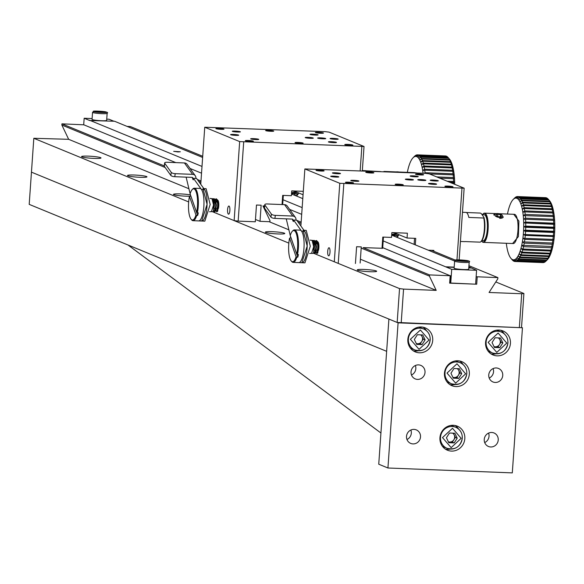 <?xml version="1.0" encoding="UTF-8"?>
<svg xmlns="http://www.w3.org/2000/svg" width="584" height="584" viewBox="0 0 584 584"><rect width="100%" height="100%" fill="white"/><g stroke="black" fill="none" stroke-linecap="round" stroke-linejoin="round"><path stroke-width="0.88" d="M202.998 188.552L207.072 204.363L201.721 221.029L198.611 220.905A16.25 4.694 -87.7 0 0 203.75 207.714A16.25 4.694 -87.7 0 0 201.48 189.508L193.465 178.339L193.246 179.857L192.267 177.397M186.128 177.149L190.128 193.771M190.216 194.129L190.683 196.093M170.82 175.412L164.316 166.338L164.761 163.308L171.273 172.382L170.82 175.412A3.248 1.08 -171.6 0 0 174.769 176.697L192.18 177.383A0.65 0.584 -35.7 0 1 192.713 178.018M193.377 178.959L192.574 178.923M195.779 178.434L195.822 178.142A3.898 3.504 -35.7 0 0 195.26 175.718L187.077 164.316A3.898 3.504 144.3 0 0 184.442 162.951L167.031 162.264A3.248 1.08 -171.6 0 0 164.651 162.958L164.206 165.987A3.248 1.08 -171.6 0 1 164.411 165.688M174.769 176.697L175.215 173.667L192.625 174.353A3.898 3.504 -35.7 0 1 195.26 175.718M203.838 188.588L206.108 188.676L210.174 204.488L204.831 221.153L201.721 221.029A16.25 4.694 -87.7 0 0 206.86 207.838A16.25 4.694 -87.7 0 0 204.59 189.632L196.574 178.463L193.465 178.339M175.215 173.667A3.248 1.08 -171.6 0 1 171.273 172.382M496.531 330.186A11.373 10.833 -67.7 0 1 498.101 330.69L501.32 332.011C505.839 334.172 508.051 337.844 507.941 343.012C506.029 351.597 500.941 354.948 492.67 353.057A11.373 10.833 -67.7 0 1 486.976 338.421A11.373 10.833 -67.7 0 1 501.32 332.011A11.373 10.833 -67.7 0 1 507.876 342.961A11.373 10.833 -67.7 0 1 492.67 353.057L489.45 351.736A11.373 10.833 -67.7 0 1 487.983 350.984M495.101 337.778L492.071 342.509L494.422 347.458L499.809 347.67L502.839 342.932L500.488 337.99L495.101 337.778M493.998 346.567A4.876 4.643 112.3 0 0 495.276 346.808L494.093 346.757M499.809 347.67L497.969 346.911L495.276 346.808A4.876 4.643 -67.7 0 0 499.488 344.545L497.969 346.911M498.977 337.932L499.824 339.706A4.876 4.643 112.3 0 0 498.291 337.902M500.999 342.18L499.824 339.706A4.876 4.643 -67.7 0 1 499.488 344.545L500.999 342.18L502.839 342.932M317.908 138.182A3.964 0.402 -176 0 1 317.805 137.992A3.964 0.402 -176 0 1 321.726 137.933A3.964 0.402 -176 0 1 325.595 138.532A3.964 0.402 -176 0 1 322.587 138.78A3.964 0.402 -176 0 1 317.908 138.182M323.624 138.671L318.966 138.204L322.499 138.116L324.427 138.452L323.624 138.671M322.47 138.62L322.499 138.116M297.512 194.961A12.352 3.562 92.3 0 1 297.475 194.947A12.352 3.562 92.3 0 1 296.789 194.414A12.352 3.562 92.3 0 1 296.351 193.757M380.586 171.579L366.204 170.813A14.622 4.219 -87.7 0 0 365.752 170.71L362.343 170.579M297.066 194.691A13.001 3.752 -87.7 0 0 297.336 195.056A13.001 3.752 -87.7 0 0 297.373 195.107M366.569 171.024A14.622 4.219 -87.7 0 0 366.19 170.813M398.084 322.842L387.937 467.996L378.746 464.214L388.9 319.068L31.456 172.149L397.171 322.47L522.454 327.741L398.084 322.842L388.9 319.068L386.644 351.327L29.2 204.371L33.821 138.284L188.676 201.933M411.479 374.994A7.315 6.964 112.3 0 0 415.377 365.518M406.968 439.504A7.315 6.964 112.3 0 0 410.866 430.028M484.698 442.57A7.315 6.964 112.3 0 0 488.589 433.087M489.209 378.052A7.315 6.964 112.3 0 0 493.1 368.577M522.454 327.741L512.299 472.887L387.937 467.996M425.021 372.424A7.315 6.964 -67.7 0 1 415.239 378.906A7.315 6.964 -67.7 0 1 411.581 369.497A7.315 6.964 -67.7 0 1 425.021 372.424M420.509 436.934A7.315 6.964 -67.7 0 1 410.734 443.417A7.315 6.964 -67.7 0 1 407.07 434.007A7.315 6.964 -67.7 0 1 420.509 436.934M498.232 439.993A7.315 6.964 -67.7 0 1 488.458 446.483A7.315 6.964 -67.7 0 1 484.8 437.066A7.315 6.964 -67.7 0 1 498.232 439.993M502.744 375.483A7.315 6.964 -67.7 0 1 492.969 381.965A7.315 6.964 -67.7 0 1 489.312 372.555A7.315 6.964 -67.7 0 1 502.744 375.483M464.813 438.679A13.001 12.381 112.3 0 0 457.316 426.159A13.001 12.381 112.3 0 0 440.927 433.481A13.001 12.381 112.3 0 0 447.432 450.213A13.001 12.381 112.3 0 0 464.813 438.679M469.324 374.161A13.001 12.381 112.3 0 0 461.827 361.649A13.001 12.381 112.3 0 0 445.439 368.971A13.001 12.381 112.3 0 0 451.943 385.695A13.001 12.381 112.3 0 0 469.324 374.161M432.715 340.377A13.001 12.381 112.3 0 0 425.218 327.865A13.001 12.381 112.3 0 0 408.829 335.187A13.001 12.381 112.3 0 0 415.334 351.911A13.001 12.381 112.3 0 0 432.715 340.377M510.438 343.436A13.001 12.381 112.3 0 0 502.948 330.924A13.001 12.381 112.3 0 0 486.56 338.245A13.001 12.381 112.3 0 0 493.064 354.97A13.001 12.381 112.3 0 0 510.438 343.436M450.403 449.059A13.001 12.381 -67.7 0 1 445.402 449.132M455.119 425.502A13.001 12.381 -67.7 0 1 458.615 429.065M454.914 384.549A13.001 12.381 -67.7 0 1 449.914 384.622M459.63 360.992A13.001 12.381 -67.7 0 1 463.127 364.555M418.305 350.765A13.001 12.381 -67.7 0 1 413.304 350.838M423.02 327.208A13.001 12.381 -67.7 0 1 426.524 330.77M496.028 353.824A13.001 12.381 -67.7 0 1 491.034 353.897M500.751 330.267A13.001 12.381 -67.7 0 1 504.248 333.829M455.411 360.912A11.373 10.833 -67.7 0 1 456.98 361.416L460.199 362.737C464.725 364.898 466.93 368.57 466.82 373.738C464.915 382.323 459.82 385.674 451.549 383.783A11.373 10.833 -67.7 0 1 445.855 369.146A11.373 10.833 -67.7 0 1 460.199 362.737A11.373 10.833 -67.7 0 1 466.755 373.687A11.373 10.833 -67.7 0 1 451.549 383.783L448.337 382.462A11.373 10.833 -67.7 0 1 446.862 381.71M453.98 368.504L450.95 373.234L453.301 378.184L458.688 378.396L461.718 373.658L459.367 368.716L453.98 368.504M452.877 377.293A4.876 4.643 112.3 0 0 454.155 377.534L452.972 377.483M458.688 378.396L456.849 377.636L454.155 377.534A4.876 4.643 -67.7 0 0 458.367 375.271L456.849 377.636M457.856 368.657L458.703 370.431A4.876 4.643 112.3 0 0 457.17 368.628M459.885 372.906L458.703 370.431A4.876 4.643 -67.7 0 1 458.367 375.271L459.885 372.906L461.718 373.658M418.808 327.128A11.373 10.833 -67.7 0 1 420.378 327.631L423.59 328.953C428.116 331.113 430.32 334.785 430.218 339.954C428.306 348.538 423.21 351.882 414.939 349.998A11.373 10.833 -67.7 0 1 409.253 335.355A11.373 10.833 -67.7 0 1 423.59 328.953A11.373 10.833 -67.7 0 1 430.145 339.903A11.373 10.833 -67.7 0 1 414.939 349.998L411.727 348.677A11.373 10.833 -67.7 0 1 410.26 347.925M417.37 334.72L414.341 339.45L416.699 344.399L422.079 344.611L425.108 339.873L422.758 334.931L417.37 334.72M416.275 343.509A4.876 4.643 112.3 0 0 417.553 343.75L416.363 343.699M422.079 344.611L420.239 343.852L417.553 343.75A4.876 4.643 -67.7 0 0 421.757 341.487L420.239 343.852M421.254 334.873L422.093 336.647A4.876 4.643 112.3 0 0 420.568 334.844M423.276 339.122L422.093 336.647A4.876 4.643 -67.7 0 1 421.757 341.487L423.276 339.122L425.108 339.873M469.178 262.136L468.689 269.188A7.315 0.737 -176 0 1 461.338 269.414A7.315 0.737 -176 0 1 454.096 268.173L454.666 260.785L456.352 259.916C466.85 260.194 471.127 260.931 469.178 262.136A7.315 0.737 -176 0 1 461.834 262.355A7.315 0.737 -176 0 1 454.593 261.114M460.214 260.165L458.214 260.34L459.958 260.8L465.696 260.887L460.214 260.165L460.17 260.814M463.908 261.055L463.951 260.435M450.899 425.422A11.373 10.833 -67.7 0 1 452.469 425.926L455.688 427.247C460.214 429.415 462.418 433.08 462.309 438.248C460.404 446.833 455.308 450.184 447.037 448.293A11.373 10.833 -67.7 0 1 441.343 433.656A11.373 10.833 -67.7 0 1 455.688 427.247A11.373 10.833 -67.7 0 1 462.243 438.197A11.373 10.833 -67.7 0 1 447.037 448.293L443.825 446.972A11.373 10.833 -67.7 0 1 442.351 446.22M449.468 433.014L446.439 437.744L448.789 442.694L454.177 442.906L457.206 438.175L454.856 433.226L449.468 433.014M448.366 441.803A4.876 4.643 112.3 0 0 449.651 442.044L448.461 441.993M454.177 442.906L452.337 442.146L449.651 442.044A4.876 4.643 -67.7 0 0 453.856 439.781L452.337 442.146M453.345 433.167L454.191 434.941A4.876 4.643 112.3 0 0 452.666 433.138M455.374 437.416L454.191 434.941A4.876 4.643 -67.7 0 1 453.856 439.781L455.374 437.416L457.206 438.175M239.666 141.591L364.029 146.489L329.113 132.137L325.084 131.634L204.743 127.239L239.666 141.591L234.14 220.613L212.423 211.693L288.846 243.105M302.972 143.058A4.059 0.409 4 0 0 298.526 142.459A4.059 0.409 4 0 0 295.037 142.62A4.059 0.409 4 0 0 299.059 143.314A4.059 0.409 4 0 0 303.14 143.19A4.059 0.409 4 0 0 302.972 143.058M238.528 135.057A4.059 0.409 4 0 0 234.074 134.459A4.059 0.409 4 0 0 230.592 134.619A4.059 0.409 4 0 0 234.615 135.313A4.059 0.409 4 0 0 238.695 135.189A4.059 0.409 4 0 0 238.528 135.057M336.326 142.321A4.059 0.409 4 0 0 331.873 141.722A4.059 0.409 4 0 0 328.391 141.883A4.059 0.409 4 0 0 332.413 142.576A4.059 0.409 4 0 0 336.493 142.452A4.059 0.409 4 0 0 336.326 142.321M258.595 139.262A4.059 0.409 4 0 0 254.149 138.663A4.059 0.409 4 0 0 250.66 138.824A4.059 0.409 4 0 0 254.682 139.518A4.059 0.409 4 0 0 258.763 139.393A4.059 0.409 4 0 0 258.595 139.262M273.575 130.969A4.059 0.409 4 0 0 269.122 130.378A4.059 0.409 4 0 0 265.632 130.539A4.059 0.409 4 0 0 269.655 131.225A4.059 0.409 4 0 0 273.735 131.101A4.059 0.409 4 0 0 273.575 130.969M240.221 131.707A4.059 0.409 4 0 0 235.768 131.108A4.059 0.409 4 0 0 232.279 131.276A4.059 0.409 4 0 0 236.308 131.962A4.059 0.409 4 0 0 240.389 131.838A4.059 0.409 4 0 0 240.221 131.707M317.952 134.765A4.059 0.409 4 0 0 313.498 134.174A4.059 0.409 4 0 0 310.009 134.335A4.059 0.409 4 0 0 314.031 135.021A4.059 0.409 4 0 0 318.112 134.897A4.059 0.409 4 0 0 317.952 134.765M338.019 138.97A4.059 0.409 4 0 0 333.566 138.379A4.059 0.409 4 0 0 330.077 138.539A4.059 0.409 4 0 0 334.106 139.226A4.059 0.409 4 0 0 338.187 139.102A4.059 0.409 4 0 0 338.019 138.97M325.58 138.481A4.059 0.409 4 0 0 321.127 137.89A4.059 0.409 4 0 0 317.645 138.05A4.059 0.409 4 0 0 321.667 138.737A4.059 0.409 4 0 0 325.748 138.612A4.059 0.409 4 0 0 325.58 138.481M313.148 137.992A4.059 0.409 4 0 0 308.695 137.393A4.059 0.409 4 0 0 305.206 137.561A4.059 0.409 4 0 0 309.228 138.247A4.059 0.409 4 0 0 313.309 138.123A4.059 0.409 4 0 0 313.148 137.992M253.23 141.102A4.059 0.409 4 0 0 248.777 140.503A4.059 0.409 4 0 0 245.295 140.664A4.059 0.409 4 0 0 249.317 141.357A4.059 0.409 4 0 0 253.398 141.233A4.059 0.409 4 0 0 253.23 141.102M223.825 129.013A4.059 0.409 4 0 0 219.372 128.414A4.059 0.409 4 0 0 215.89 128.575A4.059 0.409 4 0 0 219.912 129.268A4.059 0.409 4 0 0 223.993 129.144A4.059 0.409 4 0 0 223.825 129.013M323.317 132.933A4.059 0.409 4 0 0 318.864 132.334A4.059 0.409 4 0 0 315.375 132.495A4.059 0.409 4 0 0 319.404 133.188A4.059 0.409 4 0 0 323.485 133.064A4.059 0.409 4 0 0 323.317 132.933M352.721 145.014A4.059 0.409 4 0 0 348.268 144.416A4.059 0.409 4 0 0 344.779 144.577A4.059 0.409 4 0 0 348.809 145.27A4.059 0.409 4 0 0 352.889 145.146A4.059 0.409 4 0 0 352.721 145.014M200.757 184.288L204.743 127.239M217.372 200.02A5.365 1.548 -87.7 0 0 216.16 201.998M216.058 209.342A5.365 1.548 -87.7 0 0 216.197 209.766M218.387 208.503A5.365 1.548 -87.7 0 0 217.642 200.064M229.008 206.064A4.059 1.175 -87.7 0 0 228.892 206.035A4.059 1.175 -87.7 0 0 227.556 210.05A4.059 1.175 -87.7 0 0 228.57 214.16A4.059 1.175 -87.7 0 0 229.892 210.357A4.059 1.175 -87.7 0 0 229.008 206.064M303.3 191.333L291.723 190.88L291.379 195.72L282.678 195.377L282.036 204.553M361.839 146.745L360.16 170.776M264.581 205.984L262.961 205.918L269.998 220.686L269.925 221.723L260.019 221.329L261.143 205.203L256.478 205.02L255.31 221.789L238.162 221.117L243.689 142.095M362.321 170.864L364.029 146.489M234.14 220.613L238.162 221.117M283.328 195.399L282.685 204.582M291.883 190.888A8.125 0.818 -176 0 1 295.409 191.596L303.067 194.742M260.019 221.329L255.471 219.46M298.687 192.946A13.001 3.752 92.3 0 1 296.263 195.618A13.001 3.752 92.3 0 1 295.869 195.531A13.001 3.752 92.3 0 1 294.402 193.684M215.167 199.363L216.124 198.83L218.343 205.174L216.766 211.861L217.657 211.255L218.555 205.181L217.693 200.181L216.401 198.837L215.299 199.582M214.087 201.246L214.963 200.159L214.306 201.925M214.591 211.715L215.489 211.153L216.379 205.101L215.532 200.056L214.284 198.757L213.357 199.305M212.51 198.684L211.97 198.662L213.569 204.984L211.43 211.656L212.824 211.707L213.54 211.058L214.474 205.02L213.678 199.911L212.211 198.743M212.992 198.881L213.547 198.728L215.905 205.079L214.386 211.766L213.664 210.795M216.766 211.861L215.649 210.058L216.058 210.072L215.781 210.437M214.131 201.451L214.817 199.859M217.131 208.043A3.329 0.964 -87.7 0 0 217.255 202.495A3.329 0.964 -87.7 0 0 216.89 202.049A3.329 0.964 -87.7 0 0 216.795 202.028L216.087 201.998M450.315 283.021L475.617 284.174L476.588 270.304L468.85 266.873M113.895 121.231L109.033 119.231L106.733 119.143M454.6 261.019L391.667 235.148M302.797 198.618L291.504 193.983M202.633 157.454L114.559 121.253L89.673 120.516L84.162 118.253L83.702 124.793M450.746 283.196L451.709 269.326L476.588 270.304M451.709 269.326L383.184 240.907M302.169 207.605L283.021 199.743M202.006 166.44L89.688 120.275M92.111 118.567L84.162 118.253M177.959 151.935L173.689 151.314L180.339 151.782L177.959 151.935M471.091 267.793L468.791 267.706M454.169 267.129L446.212 266.815M446.198 267.056L454.155 267.37M468.777 267.947L471.069 268.034M193.019 220.686L198.611 220.905A16.25 4.694 -87.7 0 0 203.94 204.853A16.25 4.694 -87.7 0 0 199.889 188.435L194.297 188.209A16.25 4.694 92.3 0 1 198.042 196.545A16.25 4.694 92.3 0 1 197.37 212.839L198.304 212.875A16.25 4.694 92.3 0 1 197.648 215.474L196.713 215.438A16.25 4.694 92.3 0 1 193.019 220.686A16.25 4.694 92.3 0 1 192.53 220.577A16.25 4.694 92.3 0 1 191.632 219.876A16.25 4.694 92.3 0 1 191.362 219.518M196.713 215.438L195.954 215.022A15.6 4.504 92.3 0 1 191.092 219.234A15.6 4.504 92.3 0 1 189.45 196.428L190.873 196.1A16.25 4.694 92.3 0 1 190.88 196.042M192.552 189.245A16.25 4.694 92.3 0 1 192.851 188.909A16.25 4.694 92.3 0 1 194.297 188.209M196.611 212.423L190.107 193.83A15.6 4.504 92.3 0 1 192.26 189.508A15.6 4.504 92.3 0 1 196.932 194.822A15.6 4.504 92.3 0 1 196.611 212.423L197.37 212.839M195.954 215.022L189.45 196.428M190.873 196.1L197.648 215.474M380.929 433.007L128.093 245.054M394.915 172.141A4.876 2.234 -168.8 0 1 396.646 171.864A4.876 2.234 -168.8 0 1 396.864 171.857M395.434 172.163A3.964 1.818 -168.8 0 1 397.062 171.849A3.964 1.818 -168.8 0 1 400.062 172.346M305.469 137.693A3.964 0.402 -176 0 1 305.374 137.503A3.964 0.402 -176 0 1 309.286 137.444A3.964 0.402 -176 0 1 313.155 138.043A3.964 0.402 -176 0 1 310.155 138.291A3.964 0.402 -176 0 1 305.469 137.693M311.184 138.182L306.527 137.714L310.067 137.627L311.995 137.963L311.184 138.182M310.031 138.131L310.067 137.627M107.142 113.325L106.646 120.384A7.315 0.737 -176 0 1 99.302 120.611A7.315 0.737 -176 0 1 92.06 119.362L92.549 112.31L94.331 111.113C104.85 111.391 109.12 112.128 107.142 113.325A7.315 0.737 -176 0 1 100.375 113.588A7.315 0.737 -176 0 1 92.637 112.427A7.315 0.737 -176 0 1 92.549 112.31M97.579 111.354L96.214 111.61L98.557 112.07L103.616 112.011L97.579 111.354L97.543 111.873M101.229 112.216L101.28 111.551M519.344 327.617L521.709 293.752L489.064 292.467L497.816 278.802L497.896 277.612L477.223 276.794L476.705 284.218L449.651 283.152L450.176 275.736L429.495 274.918L429.415 276.108L436.211 290.387L403.566 289.102L401.193 322.967M313.374 253.186L399.536 288.598L397.171 322.47M202.714 156.286L130.341 126.538L127.108 126.407M175.806 162.615L83.826 124.808L61.948 123.844L61.86 125.042L68.656 139.313L33.821 138.284M521.534 327.361L523.899 293.497L495.801 281.948M477.223 276.794L476.142 276.663M475.624 284.079L476.705 284.218M431.488 250.317L455.359 260.128M468.93 265.705L497.896 277.612M523.899 293.497L521.709 293.752M403.566 289.102L399.536 288.598M68.656 139.313L188.917 188.742M269.071 221.686L288.897 229.833M360.408 259.223L436.211 290.387M376.279 270.947A9.753 0.978 4 0 0 365.591 269.516A9.753 0.978 4 0 0 357.218 269.903A9.753 0.978 4 0 0 366.876 271.56A9.753 0.978 4 0 0 376.673 271.261A9.753 0.978 4 0 0 376.279 270.947M146.555 176.529A9.753 0.978 4 0 0 135.868 175.098A9.753 0.978 4 0 0 127.502 175.485A9.753 0.978 4 0 0 137.16 177.142A9.753 0.978 4 0 0 146.956 176.843A9.753 0.978 4 0 0 146.555 176.529M100.609 157.643A9.753 0.978 4 0 0 89.921 156.213A9.753 0.978 4 0 0 81.556 156.6A9.753 0.978 4 0 0 91.213 158.257A9.753 0.978 4 0 0 101.01 157.957A9.753 0.978 4 0 0 100.609 157.643M190.399 194.888A9.753 0.978 4 0 0 179.719 193.888A9.753 0.978 4 0 0 173.448 194.362A9.753 0.978 4 0 0 179.208 195.669A9.753 0.978 4 0 0 189.72 196.224M284.386 233.184A9.753 0.978 4 0 0 273.699 231.746A9.753 0.978 4 0 0 265.333 232.133A9.753 0.978 4 0 0 274.991 233.79A9.753 0.978 4 0 0 284.788 233.498A9.753 0.978 4 0 0 284.386 233.184M61.86 125.042L165.133 167.484M198.56 181.222L200.903 182.186M264.012 208.13L264.698 208.408M298.125 222.146L301.067 223.358M361.182 248.069L429.415 276.108M382.71 247.66L450.176 275.736M190.056 168.469L201.531 173.185M289.627 209.393L301.694 214.357M429.495 274.918L363.087 247.623L382.666 248.288L383.447 237.104M301.147 222.161L296.876 220.409M264.421 207.072L263.289 206.605M200.991 180.996L197.312 179.485M164.221 165.885L61.948 123.844M449.651 283.152L450.308 283.072L450.833 275.655M298.468 192.851L298.314 193.742L291.54 193.501M296.11 193.735L297.928 193.822A11.133 3.212 -87.7 0 0 298.314 193.742M291.569 193.1L297.438 192.428M296.395 192.005L291.591 192.698M418.027 179.887A3.964 0.402 -176 0 1 417.932 179.69A3.964 0.402 -176 0 1 421.845 179.638A3.964 0.402 -176 0 1 425.714 180.237A3.964 0.402 -176 0 1 422.714 180.485A3.964 0.402 -176 0 1 418.027 179.887M423.743 180.376L419.086 179.908L422.626 179.814L424.553 180.157L423.743 180.376M422.59 180.317L422.626 179.814M303.125 230.257L307.191 246.061L301.848 262.727L298.738 262.61A16.25 4.694 -87.7 0 0 303.877 249.419A16.25 4.694 -87.7 0 0 301.599 231.213L293.591 220.044L293.365 221.555L292.387 219.095M286.248 218.847L290.248 235.469M290.336 235.827L290.81 237.79M270.947 217.117L264.435 208.043L264.88 205.013L271.392 214.087L270.947 217.117A3.248 1.08 -171.6 0 0 274.889 218.401L292.299 219.088A0.65 0.584 -35.7 0 1 292.832 219.715M293.497 220.657L292.701 220.628M295.898 220.132L295.942 219.839A3.898 3.504 -35.7 0 0 295.38 217.423L287.204 206.021A3.898 3.504 144.3 0 0 284.569 204.656L267.158 203.969A3.248 1.08 -171.6 0 0 264.778 204.663L264.333 207.692A3.248 1.08 -171.6 0 1 264.53 207.386M274.889 218.401L275.334 215.372L292.745 216.058A3.898 3.504 -35.7 0 1 295.38 217.423M303.965 230.286L306.235 230.381L310.301 246.185L304.95 262.851L301.848 262.727A16.25 4.694 -87.7 0 0 306.987 249.543A16.25 4.694 -87.7 0 0 304.709 231.33L296.701 220.168L293.591 220.044M275.334 215.372A3.248 1.08 -171.6 0 1 271.392 214.087M483.975 217.46L483.756 218.022L468.828 217.431A14.622 4.219 -87.7 0 0 466.317 212.51L480.34 213.065L481.362 213.671L483.975 217.46A13.972 4.037 92.3 0 1 481.537 241.002A13.972 4.037 92.3 0 1 481.245 241.258M397.631 236.666A12.352 3.562 92.3 0 1 397.594 236.651A12.352 3.562 92.3 0 1 396.916 236.118A12.352 3.562 92.3 0 1 396.478 235.462M483.756 218.022A14.622 4.219 92.3 0 1 480.946 241.593A14.622 4.219 92.3 0 1 480.106 242.156L465.185 241.572A14.622 4.219 -87.7 0 1 464.725 241.637L460.426 241.469M397.186 236.396A13.001 3.752 -87.7 0 0 397.456 236.761A13.001 3.752 -87.7 0 0 397.5 236.805M466.317 212.51A14.622 4.219 -87.7 0 0 465.871 212.415L462.47 212.277M405.588 179.39A3.964 0.402 -176 0 1 405.493 179.2A3.964 0.402 -176 0 1 409.413 179.142A3.964 0.402 -176 0 1 413.282 179.748A3.964 0.402 -176 0 1 410.275 179.996A3.964 0.402 -176 0 1 405.588 179.39M411.311 179.879L406.654 179.419L410.187 179.325L412.114 179.668L411.311 179.879M410.158 179.828L410.187 179.325M293.139 262.384L298.738 262.61A16.25 4.694 -87.7 0 0 304.06 246.558A16.25 4.694 -87.7 0 0 300.015 230.132L294.416 229.913A16.25 4.694 92.3 0 1 298.161 238.25A16.25 4.694 92.3 0 1 297.497 254.536L298.431 254.573A16.25 4.694 92.3 0 1 297.774 257.172L296.84 257.135A16.25 4.694 92.3 0 1 293.139 262.384A16.25 4.694 92.3 0 1 292.65 262.274A16.25 4.694 92.3 0 1 291.759 261.574A16.25 4.694 92.3 0 1 291.489 261.223M296.84 257.135L296.081 256.719A15.6 4.504 92.3 0 1 291.212 260.931A15.6 4.504 92.3 0 1 289.576 238.126L290.993 237.797A16.25 4.694 92.3 0 1 291.007 237.739M292.679 230.943A16.25 4.694 92.3 0 1 292.971 230.614A16.25 4.694 92.3 0 1 294.416 229.913M296.738 254.12L290.233 235.527A15.6 4.504 92.3 0 1 292.387 231.213A15.6 4.504 92.3 0 1 297.052 236.527A15.6 4.504 92.3 0 1 296.738 254.12L297.497 254.536M296.081 256.719L289.576 238.126M290.993 237.797L297.774 257.172M481.815 240.688L483.129 240.739A13.001 3.752 -87.7 0 0 487.363 228.578A13.001 3.752 -87.7 0 0 484.545 214.846A13.001 3.752 -87.7 0 0 484.151 214.759L482.048 214.678M398.595 234.556L398.434 235.447L391.66 235.206M396.237 235.44L398.054 235.52A11.133 3.212 -87.7 0 0 398.434 235.447M391.689 234.797L397.565 234.133M396.521 233.702L391.718 234.403M500.838 214.321A4.876 2.234 -168.8 0 1 501.043 214.408L500.656 214.24A3.964 1.818 -168.8 0 1 502.459 216.379A3.964 1.818 -168.8 0 1 499.532 217.431A3.964 1.818 -168.8 0 1 494.882 215.474A3.964 1.818 -168.8 0 1 497.181 213.554A3.964 1.818 -168.8 0 1 500.656 214.24M503.299 216.898A4.876 2.234 -168.8 0 1 499.656 218.336M493.736 215A4.876 2.234 -168.8 0 1 496.765 213.561A4.876 2.234 -168.8 0 1 496.991 213.561M499.203 216.868L496.561 216.058L495.962 214.686L498.006 214.116L500.649 214.919L501.247 216.299L499.203 216.868M500.327 216.554L500.649 214.919M498.006 214.116L497.561 216.365M315.287 241.068L316.243 240.528L318.47 246.879L316.886 253.566L317.784 252.952L318.682 246.886L317.813 241.878L316.521 240.542L315.426 241.28M314.207 242.944L315.083 241.856L314.426 243.63M314.718 253.419L315.608 252.857L316.506 246.798L315.659 241.754L314.411 240.455L313.484 241.009M312.637 240.389L312.09 240.367L313.696 246.689L311.557 253.354L312.944 253.412L313.666 252.755L314.594 246.725L313.798 241.615L312.331 240.44M313.112 240.586L313.666 240.425L316.024 246.776L314.513 253.471L313.791 252.492M316.886 253.566L315.776 251.762L316.178 251.77L315.9 252.142M314.25 243.148L314.944 241.557M317.258 249.74A3.329 0.964 -87.7 0 0 317.382 244.192A3.329 0.964 -87.7 0 0 317.017 243.747A3.329 0.964 -87.7 0 0 316.915 243.725L316.207 243.696M339.786 183.296L464.149 188.187L429.233 173.835L425.203 173.338L304.87 168.944L339.786 183.296L334.296 261.785M403.099 184.763A4.059 0.409 4 0 0 398.646 184.164A4.059 0.409 4 0 0 395.156 184.325A4.059 0.409 4 0 0 399.186 185.011A4.059 0.409 4 0 0 403.267 184.887A4.059 0.409 4 0 0 403.099 184.763M338.654 176.762A4.059 0.409 4 0 0 334.201 176.164A4.059 0.409 4 0 0 330.712 176.324A4.059 0.409 4 0 0 334.734 177.01A4.059 0.409 4 0 0 338.815 176.886A4.059 0.409 4 0 0 338.654 176.762M436.452 184.026A4.059 0.409 4 0 0 431.999 183.427A4.059 0.409 4 0 0 428.51 183.588A4.059 0.409 4 0 0 432.532 184.281A4.059 0.409 4 0 0 436.613 184.157A4.059 0.409 4 0 0 436.452 184.026M358.722 180.967A4.059 0.409 4 0 0 354.269 180.368A4.059 0.409 4 0 0 350.78 180.529A4.059 0.409 4 0 0 354.809 181.215A4.059 0.409 4 0 0 358.89 181.091A4.059 0.409 4 0 0 358.722 180.967M373.694 172.674A4.059 0.409 4 0 0 369.241 172.076A4.059 0.409 4 0 0 365.759 172.236A4.059 0.409 4 0 0 369.781 172.93A4.059 0.409 4 0 0 373.862 172.806A4.059 0.409 4 0 0 373.694 172.674M340.341 173.412A4.059 0.409 4 0 0 335.895 172.813A4.059 0.409 4 0 0 332.406 172.974A4.059 0.409 4 0 0 336.428 173.667A4.059 0.409 4 0 0 340.508 173.543A4.059 0.409 4 0 0 340.341 173.412M418.071 176.47A4.059 0.409 4 0 0 413.618 175.872A4.059 0.409 4 0 0 410.136 176.032A4.059 0.409 4 0 0 414.158 176.726A4.059 0.409 4 0 0 418.239 176.602A4.059 0.409 4 0 0 418.071 176.47M438.139 180.675A4.059 0.409 4 0 0 433.693 180.076A4.059 0.409 4 0 0 430.204 180.237A4.059 0.409 4 0 0 434.226 180.93A4.059 0.409 4 0 0 438.307 180.806A4.059 0.409 4 0 0 438.139 180.675M425.707 180.186A4.059 0.409 4 0 0 421.254 179.587A4.059 0.409 4 0 0 417.764 179.748A4.059 0.409 4 0 0 421.794 180.441A4.059 0.409 4 0 0 425.875 180.317A4.059 0.409 4 0 0 425.707 180.186M413.268 179.697A4.059 0.409 4 0 0 408.815 179.098A4.059 0.409 4 0 0 405.332 179.259A4.059 0.409 4 0 0 409.355 179.952A4.059 0.409 4 0 0 413.435 179.828A4.059 0.409 4 0 0 413.268 179.697M353.356 182.799A4.059 0.409 4 0 0 348.904 182.201A4.059 0.409 4 0 0 345.414 182.369A4.059 0.409 4 0 0 349.436 183.055A4.059 0.409 4 0 0 353.517 182.931A4.059 0.409 4 0 0 353.356 182.799M323.952 170.718A4.059 0.409 4 0 0 319.499 170.119A4.059 0.409 4 0 0 316.01 170.28A4.059 0.409 4 0 0 320.032 170.973A4.059 0.409 4 0 0 324.113 170.849A4.059 0.409 4 0 0 323.952 170.718M423.436 174.631A4.059 0.409 4 0 0 418.991 174.032A4.059 0.409 4 0 0 415.501 174.193A4.059 0.409 4 0 0 419.524 174.886A4.059 0.409 4 0 0 423.604 174.762A4.059 0.409 4 0 0 423.436 174.631M452.841 186.719A4.059 0.409 4 0 0 448.395 186.121A4.059 0.409 4 0 0 444.906 186.281A4.059 0.409 4 0 0 448.928 186.975A4.059 0.409 4 0 0 453.009 186.851A4.059 0.409 4 0 0 452.841 186.719M300.877 225.993L304.87 168.944M317.499 241.725A5.365 1.548 -87.7 0 0 316.287 243.703M316.178 251.04A5.365 1.548 -87.7 0 0 316.316 251.463M318.514 250.207A5.365 1.548 -87.7 0 0 317.762 241.769M329.135 247.769A4.059 1.175 -87.7 0 0 329.011 247.74A4.059 1.175 -87.7 0 0 327.682 251.755A4.059 1.175 -87.7 0 0 328.69 255.858A4.059 1.175 -87.7 0 0 330.011 252.062A4.059 1.175 -87.7 0 0 329.135 247.769M415.304 244.864L415.757 238.374L407.055 238.031L407.391 233.191L391.842 232.585L391.506 237.418L382.797 237.075L382.009 248.368M433.438 251.12L433.89 250.412L428.247 250.186M461.959 188.442L456.965 259.873M338.289 262.815L343.815 183.792M360.138 263.034L361.27 246.901L356.605 246.718L355.43 263.493M459.141 259.851L464.149 188.187M392.01 232.585A8.125 0.818 -176 0 1 395.536 233.301L407.055 238.031M414.122 244.382L414.545 238.33M395.229 236.615A13.001 3.752 92.3 0 1 394.529 235.381M398.814 234.644A13.001 3.752 92.3 0 1 396.799 237.257M407.34 172.346A30.872 8.913 92.3 0 1 407.625 170.973A30.872 8.913 92.3 0 1 408.384 167.82A30.872 8.913 92.3 0 1 409.253 164.973A30.872 8.913 92.3 0 1 410.194 162.476A30.872 8.913 92.3 0 1 411.209 160.374A30.872 8.913 92.3 0 1 412.282 158.687A30.872 8.913 92.3 0 1 413.085 157.753A30.872 8.913 92.3 0 1 413.392 157.461L414.742 156.111M415.888 155.234L414.516 156.695A30.872 8.913 92.3 0 1 415.64 156.417L417.078 154.869A32.5 9.38 92.3 0 0 416.239 155.074L414.516 156.695A30.872 8.913 92.3 0 0 413.392 157.461L415.049 155.804A32.5 9.38 92.3 0 1 415.888 155.234L416.056 155.242M454.688 184.296A30.872 8.913 -87.7 0 0 454.666 182.434A30.872 8.913 -87.7 0 0 454.513 178.697A30.872 8.913 -87.7 0 0 454.221 175.105A30.872 8.913 -87.7 0 0 453.79 171.725L452.739 171.28L424.758 170.178L422.699 170.499A30.872 8.913 92.3 0 1 423.064 173.251M424.101 173.295L425.072 172.711L453.06 173.813L454.221 175.105L453.169 174.871A32.5 9.38 92.3 0 1 453.388 177.558L454.513 178.697L453.454 178.675A32.5 9.38 92.3 0 1 453.571 181.478L454.666 182.434L453.593 182.639A32.5 9.38 92.3 0 1 453.607 183.85M424.758 170.178A32.5 9.38 92.3 0 1 425.072 172.711M452.169 167.958L424.188 166.856L422.144 167.389A30.872 8.913 92.3 0 1 422.699 170.499L424.604 169.192L452.585 170.287L453.79 171.725A30.872 8.913 -87.7 0 0 453.235 168.615L452.169 167.958A32.5 9.38 92.3 0 1 452.585 170.287M424.188 166.856A32.5 9.38 92.3 0 1 424.604 169.192M451.483 164.958L423.502 163.856L421.473 164.586A30.872 8.913 92.3 0 1 422.144 167.389L424.006 165.958L451.987 167.06L453.235 168.615A30.872 8.913 -87.7 0 0 452.564 165.812L451.483 164.958A32.5 9.38 92.3 0 1 451.987 167.06M423.502 163.856A32.5 9.38 92.3 0 1 424.006 165.958M450.673 162.33L422.692 161.228L420.692 162.148A30.872 8.913 92.3 0 1 421.473 164.586L423.276 163.06L451.257 164.162L452.564 165.812A30.872 8.913 -87.7 0 0 451.782 163.367L450.673 162.33A32.5 9.38 92.3 0 1 451.257 164.162M422.692 161.228A32.5 9.38 92.3 0 1 423.276 163.06M449.768 160.118L421.779 159.016L419.816 160.096A30.872 8.913 92.3 0 1 420.692 162.148L422.436 160.549L450.425 161.651L451.782 163.367A30.872 8.913 -87.7 0 0 450.906 161.323L449.768 160.118A32.5 9.38 92.3 0 1 450.425 161.651M421.779 159.016A32.5 9.38 92.3 0 1 422.436 160.549M448.767 158.344L420.787 157.242L418.859 158.483A30.872 8.913 92.3 0 1 419.816 160.096L421.502 158.454L449.483 159.556L450.906 161.323A30.872 8.913 -87.7 0 0 449.95 159.709L448.767 158.344A32.5 9.38 92.3 0 1 449.483 159.556M420.787 157.242A32.5 9.38 92.3 0 1 421.502 158.454M448.191 157.585A32.5 9.38 92.3 0 0 447.694 157.052L419.714 155.95L417.83 157.315A30.872 8.913 92.3 0 1 418.859 158.483L420.48 156.819L448.461 157.921L449.95 159.709A30.872 8.913 -87.7 0 0 449.541 159.184L448.191 157.585A32.5 9.38 92.3 0 1 448.461 157.921M419.714 155.95A32.5 9.38 92.3 0 1 420.48 156.819M447.373 156.767A32.5 9.38 92.3 0 0 446.57 156.249L418.589 155.147L416.75 156.629A30.872 8.913 92.3 0 1 417.83 157.315L419.392 155.665L447.621 157.045M418.589 155.147A32.5 9.38 92.3 0 1 419.392 155.665M418.254 155.016L416.75 156.629A30.872 8.913 92.3 0 0 415.64 156.417L417.421 154.855A32.5 9.38 92.3 0 1 417.443 154.855A32.5 9.38 92.3 0 1 418.254 155.016L446.351 156.242M453.593 182.639L450.33 182.507M447.227 181.23L453.571 181.478M453.454 178.675L439.694 178.135M436.693 176.901L453.388 177.558M453.169 174.871L429.488 173.937M452.739 171.28A32.5 9.38 92.3 0 1 453.06 173.813M445.424 155.957L417.443 154.855L445.402 155.957A32.5 9.38 92.3 0 1 445.424 155.957A32.5 9.38 92.3 0 1 446.234 156.111M383.564 171.696A14.622 4.219 92.3 0 1 384.403 171.448A14.622 4.219 92.3 0 1 384.841 171.543A14.622 4.219 92.3 0 1 385.221 171.762M439.628 178.105L454.513 178.697M449.68 182.237L454.666 182.434M551.515 247.784L523.534 246.682L521.716 245.265A30.872 8.913 92.3 0 1 520.957 248.419L522.957 249.047L550.938 250.149L552.048 249.645A30.872 8.913 -87.7 0 0 552.807 246.492L551.515 247.784A32.5 9.38 92.3 0 1 550.938 250.149M523.534 246.682A32.5 9.38 92.3 0 1 522.957 249.047M550.697 251.062L522.709 249.959A32.5 9.38 92.3 0 1 522.067 252.091L550.048 253.193L551.186 252.492A30.872 8.913 -87.7 0 0 552.048 249.645L550.697 251.062A32.5 9.38 92.3 0 1 550.048 253.193M522.709 249.959L520.957 248.419A30.872 8.913 92.3 0 1 520.096 251.266L522.067 252.091M549.77 254.011L521.789 252.908A32.5 9.38 92.3 0 1 521.081 254.777L549.062 255.88L550.237 254.989A30.872 8.913 -87.7 0 0 551.186 252.492L549.77 254.011A32.5 9.38 92.3 0 1 549.062 255.88M521.789 252.908L520.096 251.266A30.872 8.913 92.3 0 1 519.147 253.763L521.081 254.777M548.763 256.58L520.782 255.478A32.5 9.38 92.3 0 1 520.023 257.055L548.004 258.157L549.223 257.091A30.872 8.913 -87.7 0 0 550.237 254.989L548.763 256.58A32.5 9.38 92.3 0 1 548.004 258.157M520.782 255.478L519.147 253.763A30.872 8.913 92.3 0 1 518.132 255.872L520.023 257.055M547.683 258.734L519.702 257.632A32.5 9.38 92.3 0 1 518.906 258.894L546.887 259.989L548.15 258.778A30.872 8.913 -87.7 0 0 549.223 257.091L547.683 258.734A32.5 9.38 92.3 0 1 546.887 259.989M519.702 257.632L518.132 255.872A30.872 8.913 92.3 0 1 517.059 257.551L518.906 258.894M518.57 259.332A32.5 9.38 92.3 0 1 517.745 260.26L545.726 261.355A32.5 9.38 92.3 0 0 545.879 261.209A32.5 9.38 92.3 0 0 546.551 260.435L518.57 259.332L517.059 257.551A30.872 8.913 92.3 0 1 515.957 258.785L517.745 260.26M517.402 260.559A32.5 9.38 92.3 0 1 516.563 261.128L544.543 262.231A32.5 9.38 92.3 0 0 545.383 261.661L517.402 260.559L515.957 258.785A30.872 8.913 92.3 0 1 514.825 259.544L516.563 261.128M516.219 261.289A32.5 9.38 92.3 0 1 515.373 261.493L543.354 262.596A32.5 9.38 92.3 0 0 544.2 262.391L516.219 261.289L514.825 259.544A30.872 8.913 92.3 0 1 513.701 259.822L515.373 261.493M515.03 261.508A32.5 9.38 92.3 0 1 515.008 261.508A32.5 9.38 92.3 0 1 514.197 261.355L512.591 259.617A30.872 8.913 92.3 0 1 511.511 258.924L513.059 260.698A32.5 9.38 92.3 0 0 513.869 261.216L512.591 259.617A30.872 8.913 92.3 0 0 513.701 259.822L515.03 261.508L543.01 262.61A32.5 9.38 92.3 0 1 542.989 262.61A32.5 9.38 92.3 0 1 542.967 262.61L515.008 261.508M512.818 260.42L512.737 260.413A32.5 9.38 92.3 0 1 512.241 259.88L510.891 258.281A30.872 8.913 92.3 0 1 510.489 257.756A30.872 8.913 92.3 0 1 509.525 256.142A30.872 8.913 92.3 0 1 508.649 254.098A30.872 8.913 92.3 0 1 507.868 251.653A30.872 8.913 92.3 0 1 507.197 248.85A30.872 8.913 92.3 0 1 506.642 245.74A30.872 8.913 92.3 0 1 506.313 243.273M512.737 260.413L511.511 258.924A30.872 8.913 92.3 0 1 510.891 258.281M507.467 214.051A30.872 8.913 92.3 0 1 507.744 212.678A30.872 8.913 92.3 0 1 508.511 209.525A30.872 8.913 92.3 0 1 509.372 206.678A30.872 8.913 92.3 0 1 510.321 204.181A30.872 8.913 92.3 0 1 511.336 202.071A30.872 8.913 92.3 0 1 512.402 200.392A30.872 8.913 92.3 0 1 513.205 199.451A30.872 8.913 92.3 0 1 513.511 199.159L514.869 197.808M516.015 196.939L514.635 198.399A30.872 8.913 92.3 0 1 515.767 198.122L517.205 196.567A32.5 9.38 92.3 0 0 516.358 196.779L514.635 198.399A30.872 8.913 92.3 0 0 513.511 199.159L515.176 197.509A32.5 9.38 92.3 0 1 516.015 196.939L516.183 196.939M552.223 244.229L524.235 243.126L522.373 241.856A30.872 8.913 92.3 0 1 521.716 245.265L552.807 246.492A30.872 8.913 -87.7 0 0 553.464 243.075L552.223 244.229A32.5 9.38 92.3 0 1 551.727 246.784M524.235 243.126A32.5 9.38 92.3 0 1 523.746 245.681M552.8 240.447L524.819 239.345L522.906 238.236A30.872 8.913 92.3 0 1 522.373 241.856L553.464 243.075A30.872 8.913 -87.7 0 0 553.997 239.462L552.8 240.447A32.5 9.38 92.3 0 1 552.398 243.156M524.819 239.345A32.5 9.38 92.3 0 1 524.417 242.053M553.245 236.505L525.264 235.403L523.308 234.476A30.872 8.913 92.3 0 1 522.906 238.236L553.997 239.462A30.872 8.913 -87.7 0 0 554.399 235.702L553.245 236.505A32.5 9.38 92.3 0 1 552.946 239.323M525.264 235.403A32.5 9.38 92.3 0 1 524.958 238.221M553.552 232.468L525.571 231.366L523.578 230.629A30.872 8.913 92.3 0 1 523.308 234.476L554.399 235.702A30.872 8.913 -87.7 0 0 554.669 231.855L553.552 232.468A32.5 9.38 92.3 0 1 553.347 235.345M525.571 231.366A32.5 9.38 92.3 0 1 525.366 234.25M553.705 228.388L525.724 227.286L523.709 226.753A30.872 8.913 92.3 0 1 523.578 230.629L525.629 230.191L553.61 231.286L554.669 231.855A30.872 8.913 -87.7 0 0 554.8 227.979L553.705 228.388A32.5 9.38 92.3 0 1 553.61 231.286M525.724 227.286A32.5 9.38 92.3 0 1 525.629 230.191M553.72 224.336L523.695 222.913A30.872 8.913 92.3 0 1 523.709 226.753L525.746 226.11L553.727 227.213L554.8 227.979A30.872 8.913 -87.7 0 0 554.785 224.139L553.72 224.336A32.5 9.38 92.3 0 1 553.727 227.213M525.731 223.234A32.5 9.38 92.3 0 1 525.746 226.11M553.574 220.38L523.541 219.168A30.872 8.913 92.3 0 1 523.695 222.913L525.709 222.081L553.69 223.183L554.785 224.139A30.872 8.913 -87.7 0 0 554.632 220.394L553.574 220.38A32.5 9.38 92.3 0 1 553.69 223.183M525.593 219.277A32.5 9.38 92.3 0 1 525.709 222.081M553.289 216.569L523.249 215.584A30.872 8.913 92.3 0 1 523.541 219.168L525.527 218.161L553.508 219.263L554.632 220.394A30.872 8.913 -87.7 0 0 554.34 216.803L553.289 216.569A32.5 9.38 92.3 0 1 553.508 219.263M525.308 215.474A32.5 9.38 92.3 0 1 525.527 218.161M552.858 212.977L524.877 211.882L522.826 212.204A30.872 8.913 92.3 0 1 523.249 215.584L525.198 214.408L553.179 215.511L554.34 216.803A30.872 8.913 -87.7 0 0 553.917 213.43L552.858 212.977A32.5 9.38 92.3 0 1 553.179 215.511M524.877 211.882A32.5 9.38 92.3 0 1 525.198 214.408M552.296 209.663L524.315 208.561L522.271 209.087A30.872 8.913 92.3 0 1 522.826 212.204L524.731 210.89L552.712 211.992L553.917 213.43A30.872 8.913 -87.7 0 0 553.362 210.313L552.296 209.663A32.5 9.38 92.3 0 1 552.712 211.992M524.315 208.561A32.5 9.38 92.3 0 1 524.731 210.89M551.603 206.663L523.622 205.561L521.6 206.291A30.872 8.913 92.3 0 1 522.271 209.087L524.125 207.656L552.106 208.758L553.362 210.313A30.872 8.913 -87.7 0 0 552.69 207.517L551.603 206.663A32.5 9.38 92.3 0 1 552.106 208.758M523.622 205.561A32.5 9.38 92.3 0 1 524.125 207.656M550.8 204.035L522.819 202.933L520.818 203.845A30.872 8.913 92.3 0 1 521.6 206.291L523.403 204.765L551.384 205.86L552.69 207.517A30.872 8.913 -87.7 0 0 551.909 205.072L550.8 204.035A32.5 9.38 92.3 0 1 551.384 205.86M522.819 202.933A32.5 9.38 92.3 0 1 523.403 204.765M549.887 201.816L521.906 200.713L519.935 201.801A30.872 8.913 92.3 0 1 520.818 203.845L522.563 202.246L550.544 203.349L551.909 205.072A30.872 8.913 -87.7 0 0 551.026 203.028L549.887 201.816A32.5 9.38 92.3 0 1 550.544 203.349M521.906 200.713A32.5 9.38 92.3 0 1 522.563 202.246M548.887 200.049L520.906 198.947L518.979 200.181A30.872 8.913 92.3 0 1 519.935 201.801L521.629 200.159L549.61 201.261L551.026 203.028A30.872 8.913 -87.7 0 0 550.07 201.407L548.887 200.049A32.5 9.38 92.3 0 1 549.61 201.261M520.906 198.947A32.5 9.38 92.3 0 1 521.629 200.159M548.318 199.283A32.5 9.38 92.3 0 0 547.821 198.75L519.833 197.655L517.95 199.02A30.872 8.913 92.3 0 1 518.979 200.181L520.607 198.523L548.588 199.626L550.07 201.407A30.872 8.913 -87.7 0 0 549.668 200.889L548.318 199.283A32.5 9.38 92.3 0 1 548.588 199.626M519.833 197.655A32.5 9.38 92.3 0 1 520.607 198.523M547.5 198.472A32.5 9.38 92.3 0 0 546.69 197.954L518.709 196.852L516.876 198.326A30.872 8.913 92.3 0 1 517.95 199.02L519.519 197.37L547.741 198.75M518.709 196.852A32.5 9.38 92.3 0 1 519.519 197.37M518.373 196.713L516.876 198.326A30.872 8.913 92.3 0 0 515.767 198.122L517.541 196.56A32.5 9.38 92.3 0 1 517.563 196.56A32.5 9.38 92.3 0 1 518.373 196.713L546.478 197.947M545.551 197.662L517.563 196.56L545.529 197.662A32.5 9.38 92.3 0 1 545.551 197.662A32.5 9.38 92.3 0 1 546.361 197.815M547.047 260.004A30.872 8.913 -87.7 0 0 547.354 259.712A30.872 8.913 -87.7 0 0 548.15 258.778L546.551 260.435M483.085 213.934A14.622 4.219 92.3 0 1 483.231 213.773A14.622 4.219 92.3 0 1 484.53 213.145A14.622 4.219 92.3 0 1 484.968 213.248A14.622 4.219 92.3 0 1 488.136 228.694A14.622 4.219 92.3 0 1 483.377 242.375A14.622 4.219 92.3 0 1 482.939 242.272A14.622 4.219 92.3 0 1 482.136 241.645A14.622 4.219 92.3 0 1 481.997 241.469M501.839 214.956L502.583 216.336M482.435 214.693A14.301 4.125 92.3 0 1 482.931 214.072A14.301 4.125 92.3 0 1 487.801 226.475A14.301 4.125 92.3 0 1 482.647 241.937A14.301 4.125 92.3 0 1 481.858 241.323A14.301 4.125 92.3 0 1 481.581 240.951M523.541 219.168L554.632 220.394M523.695 222.913L554.785 224.139M523.709 226.753L554.8 227.979M523.578 230.629L554.669 231.855M523.308 234.476L554.399 235.702M522.906 238.236L553.997 239.462M201.48 189.508L204.59 189.632M184.442 162.951L192.625 174.353M506.781 343.093L496.78 352.4L488.129 342.355L498.13 333.048L506.781 343.093M465.66 373.818L455.659 383.126L447.008 373.081L457.009 363.774L465.66 373.818M429.05 340.034L419.049 349.341L410.399 339.297L420.4 329.989L429.05 340.034M455.681 260.157C453.746 259.26 470.762 260.508 468.229 261.077C470.171 261.975 453.155 260.727 455.681 260.157M461.148 438.329L451.147 447.636L442.497 437.591L452.498 428.284L461.148 438.329M295.409 191.596L295.453 191.026M213.678 199.911L213.744 210.598M213.912 200.582L214.868 199.954M215.759 200.655L216.058 210.072L215.489 211.153M215.898 201.151L217.511 200.341M217.693 200.181L218.781 203.794M216.985 208.889L216.934 208.408M217.438 202.896L217.905 201.582M213.255 199.159L213.7 210.714M214.678 200.1L214.182 201.049L214.941 200.115M215.503 199.991L215.868 210.422M216.08 201.962L217.452 200.188M217.803 210.101L217.431 207.524M217.796 203.685L218.095 202.531M218.241 202.093L218.467 201.553M93.71 111.478C90.374 110.537 107.208 111.442 106.127 112.143C109.456 113.084 92.622 112.179 93.71 111.478M301.599 231.213L304.709 231.33M284.569 204.656L292.745 216.058M313.798 241.615L313.871 252.295M314.039 242.287L314.988 241.659M315.659 241.754L316.112 242.827L316.178 251.77L315.608 252.857M316.024 242.856L317.638 242.046M318.01 241.958L318.901 245.492M317.112 250.594L317.061 250.113M317.565 244.601L318.024 243.287M313.374 240.863L313.827 252.412M314.805 241.805L314.309 242.747L315.061 241.812M315.63 241.688L315.995 252.127M316.207 243.667L317.572 241.893M317.93 251.799L317.55 249.229M317.915 245.389L318.214 244.229M318.368 243.791L318.587 243.251M395.536 233.301L395.572 232.731M416.947 173.01L413.618 172.594M415.071 172.937A14.622 4.219 -87.7 0 0 414.691 172.718A14.622 4.219 -87.7 0 0 414.253 172.623L398.879 172.017M512.591 243.521L518.388 236.6L518.906 221.117L513.745 214.299M483.377 242.375L513.226 243.55A14.622 4.219 -87.7 0 0 517.986 229.87A14.622 4.219 -87.7 0 0 514.818 214.423A14.622 4.219 -87.7 0 0 514.373 214.321L499.006 213.715M296.789 194.414L297.336 195.056M215.532 200.056L215.759 200.662M213.54 211.058L213.664 210.649M217.54 200.407L216.394 201.254M214.284 198.757L213.547 198.728M214.802 211.788L214.386 211.766M213.423 210.284L213.788 211.123M211.992 198.669L210.006 198.407M211.481 211.649L209.481 211.758M215.525 201.976L214.218 201.925M215.722 208.649L214.24 208.59M218.336 204.889L217.255 202.495M218.35 205.838L217.131 208.072M191.092 219.234L191.632 219.876M192.26 189.508L192.851 188.909M397.062 171.849L396.646 171.864M294.635 193.691L297.584 193.808M481.537 241.002L480.946 241.593M396.916 236.118L397.456 236.761M291.212 260.931L291.759 261.574M292.387 231.213L292.971 230.614M394.755 235.396L397.711 235.513M497.181 213.554L496.765 213.561M313.666 252.755L313.791 252.346M317.667 242.112L316.521 242.951M314.411 240.455L313.666 240.425M314.922 253.485L314.513 253.471M313.55 251.981L313.907 252.828M312.119 240.367L310.126 240.112M311.608 253.354L309.6 253.456M315.645 243.674L314.338 243.623M315.842 250.353L314.367 250.295M318.455 246.594L317.382 244.192M318.477 247.536L317.251 249.777M413.085 157.753L414.552 156.257M396.04 171.9L384.403 171.448M513.205 199.451L514.679 197.961M547.354 259.712L545.879 261.209M496.166 213.605L484.53 213.145"/></g></svg>
